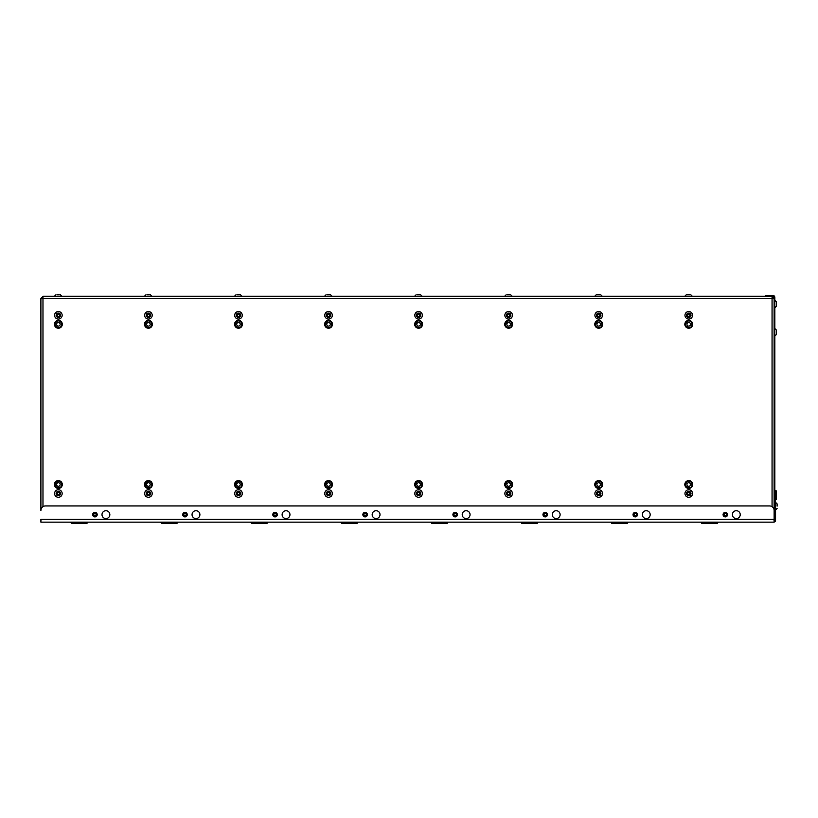 <?xml version="1.0" encoding="UTF-8"?>
<svg xmlns="http://www.w3.org/2000/svg" width="818" height="818" viewBox="0 0 818 818"><rect width="100%" height="100%" fill="white"/><g stroke="black" fill="none" stroke-linecap="round" stroke-linejoin="round"><path stroke-width="1.23" d="M768.542 296.116L765.842 296.116L765.842 295.4L772.775 296.116A1.35 1.35 0 0 1 774.125 297.466L774.125 519.358L40.9 519.358L40.9 522.15L774.125 522.15L774.125 510.442A4.499 4.499 0 0 0 769.626 505.943L45.399 505.943A4.499 4.499 0 0 0 40.9 510.442L40.9 298.795L42.976 298.365L42.976 506.659M773.409 298.56L772.059 297.016M42.976 297.016L41.616 298.56M773.409 298.365L774.125 298.365L772.059 296.3L42.976 296.3L40.9 298.365L40.9 310.237M772.059 296.3L772.059 298.365L774.125 298.795M40.9 298.365L41.616 298.365M602.621 324.306A3.916 3.916 0 0 1 596.741 327.691A3.916 3.916 0 0 1 596.741 320.912A3.916 3.916 0 0 1 602.621 324.306M602.621 484.512A3.916 3.916 0 0 1 596.741 487.906A3.916 3.916 0 0 1 596.741 481.117A3.916 3.916 0 0 1 602.621 484.512M512.559 324.306A3.916 3.916 0 0 1 506.69 327.691A3.916 3.916 0 0 1 506.69 320.912A3.916 3.916 0 0 1 512.559 324.306M512.559 484.512A3.916 3.916 0 0 1 506.69 487.906A3.916 3.916 0 0 1 506.69 481.117A3.916 3.916 0 0 1 512.559 484.512M422.507 324.306A3.916 3.916 0 0 1 416.628 327.691A3.916 3.916 0 0 1 416.628 320.912A3.916 3.916 0 0 1 422.507 324.306M422.507 484.512A3.916 3.916 0 0 1 416.628 487.906A3.916 3.916 0 0 1 416.628 481.117A3.916 3.916 0 0 1 422.507 484.512M332.456 324.306A3.916 3.916 0 0 1 326.576 327.691A3.916 3.916 0 0 1 326.576 320.912A3.916 3.916 0 0 1 332.456 324.306M332.456 484.512A3.916 3.916 0 0 1 326.576 487.906A3.916 3.916 0 0 1 326.576 481.117A3.916 3.916 0 0 1 332.456 484.512M242.394 324.306A3.916 3.916 0 0 1 236.525 327.691A3.916 3.916 0 0 1 236.525 320.912A3.916 3.916 0 0 1 242.394 324.306M242.394 484.512A3.916 3.916 0 0 1 236.525 487.906A3.916 3.916 0 0 1 236.525 481.117A3.916 3.916 0 0 1 242.394 484.512M152.342 324.306A3.916 3.916 0 0 1 146.463 327.691A3.916 3.916 0 0 1 146.463 320.912A3.916 3.916 0 0 1 152.342 324.306M152.342 484.512A3.916 3.916 0 0 1 146.463 487.906A3.916 3.916 0 0 1 146.463 481.117A3.916 3.916 0 0 1 152.342 484.512M62.291 324.306A3.916 3.916 0 0 1 56.411 327.691A3.916 3.916 0 0 1 56.411 320.912A3.916 3.916 0 0 1 62.291 324.306M62.291 484.512A3.916 3.916 0 0 1 56.411 487.906A3.916 3.916 0 0 1 56.411 481.117A3.916 3.916 0 0 1 62.291 484.512M692.672 484.512A3.916 3.916 0 0 1 686.793 487.906A3.916 3.916 0 0 1 686.793 481.117A3.916 3.916 0 0 1 692.672 484.512M692.672 324.306A3.916 3.916 0 0 1 686.793 327.691A3.916 3.916 0 0 1 686.793 320.912A3.916 3.916 0 0 1 692.672 324.306M40.9 520.207L41.8 519.358L40.9 520.258M773.225 519.358L774.125 520.258M42.976 296.3L42.976 298.365L772.059 298.365L772.059 506.659M774.85 491.444A0.808 0.808 0 0 1 775.658 490.636A0.808 0.808 0 0 1 776.466 491.444L776.466 499.645L775.75 499.645L775.566 491.444L775.566 521.25L774.85 521.25L774.85 297.466A2.076 2.076 0 0 0 772.775 295.4L768.542 295.4M774.85 521.25L774.125 521.25A1.35 1.35 0 0 0 774.176 521.25M718.081 522.15L717.458 523.234L701.66 523.234L701.036 522.15M689.901 493.52A1.145 1.145 0 0 0 688.183 492.518A1.145 1.145 0 0 0 688.183 494.512A1.145 1.145 0 0 0 689.901 493.52M688.756 497.303A3.783 3.783 0 0 1 685.484 491.628A3.783 3.783 0 0 1 692.028 491.628A3.783 3.783 0 0 1 688.756 497.303M689.901 315.298A1.145 1.145 0 0 0 688.183 314.306A1.145 1.145 0 0 0 688.183 316.29A1.145 1.145 0 0 0 689.901 315.298M688.756 319.081A3.783 3.783 0 0 1 685.484 313.406A3.783 3.783 0 0 1 692.028 313.406A3.783 3.783 0 0 1 688.756 319.081M628.019 522.15L627.396 523.234L611.608 523.234L610.985 522.15M689.676 294.766L686.282 294.766L689.676 294.766M777.1 506.137L777.1 503.878L777.1 506.137M776.384 333.468L776.384 331.167M776.384 334.572L774.85 336.096L776.384 334.572M776.384 305.278L776.384 302.987M776.384 306.382L774.85 307.916L776.384 306.382M726.476 514.634A1.145 1.145 0 0 0 724.748 513.643A1.145 1.145 0 0 0 724.748 515.626A1.145 1.145 0 0 0 726.476 514.634M599.625 294.766L596.22 294.766L599.625 294.766M646.251 518.551A3.916 3.916 0 0 0 649.645 512.671A3.916 3.916 0 0 0 642.856 512.671A3.916 3.916 0 0 0 646.251 518.551M556.199 518.551A3.916 3.916 0 0 0 559.584 512.671A3.916 3.916 0 0 0 552.804 512.671A3.916 3.916 0 0 0 556.199 518.551M466.137 518.551A3.916 3.916 0 0 0 469.532 512.671A3.916 3.916 0 0 0 462.743 512.671A3.916 3.916 0 0 0 466.137 518.551M376.086 518.551A3.916 3.916 0 0 0 379.48 512.671A3.916 3.916 0 0 0 372.691 512.671A3.916 3.916 0 0 0 376.086 518.551M286.034 518.551A3.916 3.916 0 0 0 289.419 512.671A3.916 3.916 0 0 0 282.639 512.671A3.916 3.916 0 0 0 286.034 518.551M195.972 518.551A3.916 3.916 0 0 0 199.367 512.671A3.916 3.916 0 0 0 192.578 512.671A3.916 3.916 0 0 0 195.972 518.551M105.921 518.551A3.916 3.916 0 0 0 109.315 512.671A3.916 3.916 0 0 0 102.526 512.671A3.916 3.916 0 0 0 105.921 518.551M736.302 518.551A3.916 3.916 0 0 0 739.697 512.671A3.916 3.916 0 0 0 732.908 512.671A3.916 3.916 0 0 0 736.302 518.551M599.85 315.298A1.145 1.145 0 0 0 598.132 314.306A1.145 1.145 0 0 0 598.132 316.29A1.145 1.145 0 0 0 599.85 315.298M598.704 319.081A3.783 3.783 0 0 1 595.422 313.406A3.783 3.783 0 0 1 601.976 313.406A3.783 3.783 0 0 1 598.704 319.081M599.85 493.52A1.145 1.145 0 0 0 598.132 492.518A1.145 1.145 0 0 0 598.132 494.512A1.145 1.145 0 0 0 599.85 493.52M598.704 497.303A3.783 3.783 0 0 1 595.422 491.628A3.783 3.783 0 0 1 601.976 491.628A3.783 3.783 0 0 1 598.704 497.303M774.125 522.058A2.076 2.076 0 0 0 775.208 521.25M636.424 514.634A1.145 1.145 0 0 0 634.696 513.643A1.145 1.145 0 0 0 634.696 515.626A1.145 1.145 0 0 0 636.424 514.634M537.968 522.15L537.344 523.234L521.557 523.234L520.933 522.15M509.573 294.766L507.272 294.766M509.798 315.298A1.145 1.145 0 0 0 508.07 314.306A1.145 1.145 0 0 0 508.07 316.29A1.145 1.145 0 0 0 509.798 315.298M508.643 319.081A3.783 3.783 0 0 1 505.371 313.406A3.783 3.783 0 0 1 511.925 313.406A3.783 3.783 0 0 1 508.643 319.081M509.798 493.52A1.145 1.145 0 0 0 508.07 492.518A1.145 1.145 0 0 0 508.07 494.512A1.145 1.145 0 0 0 509.798 493.52M508.643 497.303A3.783 3.783 0 0 1 505.371 491.628A3.783 3.783 0 0 1 511.925 491.628A3.783 3.783 0 0 1 508.643 497.303M546.363 514.634A1.145 1.145 0 0 0 544.645 513.643A1.145 1.145 0 0 0 544.645 515.626A1.145 1.145 0 0 0 546.363 514.634M447.916 522.15L447.293 523.234L431.495 523.234L430.871 522.15M419.511 294.766L417.221 294.766M419.736 315.298A1.145 1.145 0 0 0 418.018 314.306A1.145 1.145 0 0 0 418.018 316.29A1.145 1.145 0 0 0 419.736 315.298M418.591 319.081A3.783 3.783 0 0 1 415.319 313.406A3.783 3.783 0 0 1 421.863 313.406A3.783 3.783 0 0 1 418.591 319.081M419.736 493.52A1.145 1.145 0 0 0 418.018 492.518A1.145 1.145 0 0 0 418.018 494.512A1.145 1.145 0 0 0 419.736 493.52M418.591 497.303A3.783 3.783 0 0 1 415.319 491.628A3.783 3.783 0 0 1 421.863 491.628A3.783 3.783 0 0 1 418.591 497.303M456.311 514.634A1.145 1.145 0 0 0 454.583 513.643A1.145 1.145 0 0 0 454.583 515.626A1.145 1.145 0 0 0 456.311 514.634M357.855 522.15L357.231 523.234L341.443 523.234L340.82 522.15M329.46 294.766L327.159 294.766M329.685 315.298A1.145 1.145 0 0 0 327.957 314.306A1.145 1.145 0 0 0 327.957 316.29A1.145 1.145 0 0 0 329.685 315.298M328.539 319.081A3.783 3.783 0 0 1 325.257 313.406A3.783 3.783 0 0 1 331.811 313.406A3.783 3.783 0 0 1 328.539 319.081M329.685 493.52A1.145 1.145 0 0 0 327.957 492.518A1.145 1.145 0 0 0 327.957 494.512A1.145 1.145 0 0 0 329.685 493.52M328.539 497.303A3.783 3.783 0 0 1 325.257 491.628A3.783 3.783 0 0 1 331.811 491.628A3.783 3.783 0 0 1 328.539 497.303M366.249 514.634A1.145 1.145 0 0 0 364.531 513.643A1.145 1.145 0 0 0 364.531 515.626A1.145 1.145 0 0 0 366.249 514.634M267.803 522.15L267.179 523.234L251.392 523.234L250.768 522.15M239.408 294.766L237.108 294.766M239.633 315.298A1.145 1.145 0 0 0 237.905 314.306A1.145 1.145 0 0 0 237.905 316.29A1.145 1.145 0 0 0 239.633 315.298M238.478 319.081A3.783 3.783 0 0 1 235.206 313.406A3.783 3.783 0 0 1 241.76 313.406A3.783 3.783 0 0 1 238.478 319.081M239.633 493.52A1.145 1.145 0 0 0 237.905 492.518A1.145 1.145 0 0 0 237.905 494.512A1.145 1.145 0 0 0 239.633 493.52M238.478 497.303A3.783 3.783 0 0 1 235.206 491.628A3.783 3.783 0 0 1 241.76 491.628A3.783 3.783 0 0 1 238.478 497.303M276.198 514.634A1.145 1.145 0 0 0 274.48 513.643A1.145 1.145 0 0 0 274.48 515.626A1.145 1.145 0 0 0 276.198 514.634M177.751 522.15L177.128 523.234L161.33 523.234L160.706 522.15M149.346 294.766L147.056 294.766M149.571 315.298A1.145 1.145 0 0 0 147.853 314.306A1.145 1.145 0 0 0 147.853 316.29A1.145 1.145 0 0 0 149.571 315.298M148.426 319.081A3.783 3.783 0 0 1 145.154 313.406A3.783 3.783 0 0 1 151.698 313.406A3.783 3.783 0 0 1 148.426 319.081M149.571 493.52A1.145 1.145 0 0 0 147.853 492.518A1.145 1.145 0 0 0 147.853 494.512A1.145 1.145 0 0 0 149.571 493.52M148.426 497.303A3.783 3.783 0 0 1 145.154 491.628A3.783 3.783 0 0 1 151.698 491.628A3.783 3.783 0 0 1 148.426 497.303M186.146 514.634A1.145 1.145 0 0 0 184.418 513.643A1.145 1.145 0 0 0 184.418 515.626A1.145 1.145 0 0 0 186.146 514.634M87.69 522.15L87.066 523.234L71.278 523.234L70.655 522.15M59.295 294.766L56.994 294.766M59.52 315.298A1.145 1.145 0 0 0 57.792 314.306A1.145 1.145 0 0 0 57.792 316.29A1.145 1.145 0 0 0 59.52 315.298M58.375 319.081A3.783 3.783 0 0 1 55.092 313.406A3.783 3.783 0 0 1 61.647 313.406A3.783 3.783 0 0 1 58.375 319.081M59.52 493.52A1.145 1.145 0 0 0 57.792 492.518A1.145 1.145 0 0 0 57.792 494.512A1.145 1.145 0 0 0 59.52 493.52M58.375 497.303A3.783 3.783 0 0 1 55.092 491.628A3.783 3.783 0 0 1 61.647 491.628A3.783 3.783 0 0 1 58.375 497.303M96.084 514.634A1.145 1.145 0 0 0 94.367 513.643A1.145 1.145 0 0 0 94.367 515.626A1.145 1.145 0 0 0 96.084 514.634M775.566 519.9L774.125 519.9M688.756 495.769A2.25 2.25 0 0 1 686.803 492.395A2.25 2.25 0 0 1 690.709 492.395A2.25 2.25 0 0 1 688.756 495.769M688.756 317.548A2.25 2.25 0 0 1 686.803 314.173A2.25 2.25 0 0 1 690.709 314.173A2.25 2.25 0 0 1 688.756 317.548M688.756 326.106A1.8 1.8 0 0 0 690.32 323.407A1.8 1.8 0 0 0 687.192 323.407A1.8 1.8 0 0 0 688.756 326.106M688.756 486.311A1.8 1.8 0 0 0 690.32 483.612A1.8 1.8 0 0 0 687.192 483.612A1.8 1.8 0 0 0 688.756 486.311M725.331 516.884A2.25 2.25 0 0 1 723.378 513.51A2.25 2.25 0 0 1 727.274 513.51A2.25 2.25 0 0 1 725.331 516.884M598.704 317.548A2.25 2.25 0 0 1 596.751 314.173A2.25 2.25 0 0 1 600.647 314.173A2.25 2.25 0 0 1 598.704 317.548M598.704 495.769A2.25 2.25 0 0 1 596.751 492.395A2.25 2.25 0 0 1 600.647 492.395A2.25 2.25 0 0 1 598.704 495.769M775.75 496.035L776.466 496.035M598.704 326.106A1.8 1.8 0 0 0 600.259 323.407A1.8 1.8 0 0 0 597.14 323.407A1.8 1.8 0 0 0 598.704 326.106M598.704 486.311A1.8 1.8 0 0 0 600.259 483.612A1.8 1.8 0 0 0 597.14 483.612A1.8 1.8 0 0 0 598.704 486.311M635.269 516.884A2.25 2.25 0 0 1 633.326 513.51A2.25 2.25 0 0 1 637.222 513.51A2.25 2.25 0 0 1 635.269 516.884M508.643 317.548A2.25 2.25 0 0 1 506.7 314.173A2.25 2.25 0 0 1 510.596 314.173A2.25 2.25 0 0 1 508.643 317.548M508.643 495.769A2.25 2.25 0 0 1 506.7 492.395A2.25 2.25 0 0 1 510.596 492.395A2.25 2.25 0 0 1 508.643 495.769M508.643 326.106A1.8 1.8 0 0 0 510.207 323.407A1.8 1.8 0 0 0 507.088 323.407A1.8 1.8 0 0 0 508.643 326.106M508.643 486.311A1.8 1.8 0 0 0 510.207 483.612A1.8 1.8 0 0 0 507.088 483.612A1.8 1.8 0 0 0 508.643 486.311M545.217 516.884A2.25 2.25 0 0 1 543.264 513.51A2.25 2.25 0 0 1 547.17 513.51A2.25 2.25 0 0 1 545.217 516.884M418.591 317.548A2.25 2.25 0 0 1 416.638 314.173A2.25 2.25 0 0 1 420.544 314.173A2.25 2.25 0 0 1 418.591 317.548M418.591 495.769A2.25 2.25 0 0 1 416.638 492.395A2.25 2.25 0 0 1 420.544 492.395A2.25 2.25 0 0 1 418.591 495.769M418.591 326.106A1.8 1.8 0 0 0 420.155 323.407A1.8 1.8 0 0 0 417.027 323.407A1.8 1.8 0 0 0 418.591 326.106M418.591 486.311A1.8 1.8 0 0 0 420.155 483.612A1.8 1.8 0 0 0 417.027 483.612A1.8 1.8 0 0 0 418.591 486.311M455.166 516.884A2.25 2.25 0 0 1 453.213 513.51A2.25 2.25 0 0 1 457.109 513.51A2.25 2.25 0 0 1 455.166 516.884M328.539 317.548A2.25 2.25 0 0 1 326.586 314.173A2.25 2.25 0 0 1 330.482 314.173A2.25 2.25 0 0 1 328.539 317.548M328.539 495.769A2.25 2.25 0 0 1 326.586 492.395A2.25 2.25 0 0 1 330.482 492.395A2.25 2.25 0 0 1 328.539 495.769M328.539 326.106A1.8 1.8 0 0 0 330.094 323.407A1.8 1.8 0 0 0 326.975 323.407A1.8 1.8 0 0 0 328.539 326.106M328.539 486.311A1.8 1.8 0 0 0 330.094 483.612A1.8 1.8 0 0 0 326.975 483.612A1.8 1.8 0 0 0 328.539 486.311M365.104 516.884A2.25 2.25 0 0 1 363.161 513.51A2.25 2.25 0 0 1 367.057 513.51A2.25 2.25 0 0 1 365.104 516.884M238.478 317.548A2.25 2.25 0 0 1 236.535 314.173A2.25 2.25 0 0 1 240.431 314.173A2.25 2.25 0 0 1 238.478 317.548M238.478 495.769A2.25 2.25 0 0 1 236.535 492.395A2.25 2.25 0 0 1 240.431 492.395A2.25 2.25 0 0 1 238.478 495.769M238.478 326.106A1.8 1.8 0 0 0 240.042 323.407A1.8 1.8 0 0 0 236.923 323.407A1.8 1.8 0 0 0 238.478 326.106M238.478 486.311A1.8 1.8 0 0 0 240.042 483.612A1.8 1.8 0 0 0 236.923 483.612A1.8 1.8 0 0 0 238.478 486.311M275.053 516.884A2.25 2.25 0 0 1 273.1 513.51A2.25 2.25 0 0 1 277.005 513.51A2.25 2.25 0 0 1 275.053 516.884M148.426 317.548A2.25 2.25 0 0 1 146.473 314.173A2.25 2.25 0 0 1 150.379 314.173A2.25 2.25 0 0 1 148.426 317.548M148.426 495.769A2.25 2.25 0 0 1 146.473 492.395A2.25 2.25 0 0 1 150.379 492.395A2.25 2.25 0 0 1 148.426 495.769M148.426 326.106A1.8 1.8 0 0 0 149.991 323.407A1.8 1.8 0 0 0 146.862 323.407A1.8 1.8 0 0 0 148.426 326.106M148.426 486.311A1.8 1.8 0 0 0 149.991 483.612A1.8 1.8 0 0 0 146.862 483.612A1.8 1.8 0 0 0 148.426 486.311M185.001 516.884A2.25 2.25 0 0 1 183.048 513.51A2.25 2.25 0 0 1 186.944 513.51A2.25 2.25 0 0 1 185.001 516.884M58.375 317.548A2.25 2.25 0 0 1 56.422 314.173A2.25 2.25 0 0 1 60.317 314.173A2.25 2.25 0 0 1 58.375 317.548M58.375 495.769A2.25 2.25 0 0 1 56.422 492.395A2.25 2.25 0 0 1 60.317 492.395A2.25 2.25 0 0 1 58.375 495.769M58.375 326.106A1.8 1.8 0 0 0 59.929 323.407A1.8 1.8 0 0 0 56.81 323.407A1.8 1.8 0 0 0 58.375 326.106M58.375 486.311A1.8 1.8 0 0 0 59.929 483.612A1.8 1.8 0 0 0 56.81 483.612A1.8 1.8 0 0 0 58.375 486.311M94.939 516.884A2.25 2.25 0 0 1 92.986 513.51A2.25 2.25 0 0 1 96.892 513.51A2.25 2.25 0 0 1 94.939 516.884M692.314 296.3L690.781 294.766M684.748 296.3L686.282 294.766M688.756 327.64C693.92 327.711 692.325 319.092 687.437 321.249C684.492 324.081 684.932 326.208 688.756 327.64M688.756 487.845C694.042 488.049 692.13 479.021 687.243 481.546C684.523 484.42 685.034 486.516 688.756 487.845M775.566 502.344L777.1 503.878L775.566 502.344M775.566 509.911L777.1 508.377L775.566 509.911M774.85 328.539L776.384 330.063L774.85 328.539M774.85 300.349L776.384 301.883L774.85 300.349M602.263 296.3L600.729 294.766M594.696 296.3L596.22 294.766M598.704 327.64C604.185 327.691 601.874 318.693 597.099 321.382C594.543 324.449 595.075 326.535 598.704 327.64M598.704 487.845C604.185 487.896 601.874 478.898 597.099 481.587C594.543 484.665 595.075 486.751 598.704 487.845M512.201 296.3L510.667 294.766M504.634 296.3L506.168 294.766M508.643 327.64C514.133 327.691 511.823 318.693 507.037 321.382C504.491 324.449 505.023 326.535 508.643 327.64M508.643 487.845C514.133 487.896 511.823 478.898 507.037 481.587C504.491 484.665 505.023 486.751 508.643 487.845M422.149 296.3L420.616 294.766M414.583 296.3L416.117 294.766M418.591 327.64C424.072 327.691 421.761 318.693 416.986 321.382C414.429 324.449 414.971 326.535 418.591 327.64M418.591 487.845C424.072 487.896 421.761 478.898 416.986 481.587C414.429 484.665 414.971 486.751 418.591 487.845M332.098 296.3L330.564 294.766M324.531 296.3L326.055 294.766M328.539 327.64C334.02 327.691 331.709 318.693 326.934 321.382C324.378 324.449 324.91 326.535 328.539 327.64M328.539 487.845C334.02 487.896 331.709 478.898 326.934 481.587C324.378 484.665 324.91 486.751 328.539 487.845M242.036 296.3L240.502 294.766M234.469 296.3L236.003 294.766M238.478 327.64C243.968 327.691 241.647 318.693 236.872 321.382C234.326 324.449 234.858 326.535 238.478 327.64M238.478 487.845C243.968 487.896 241.647 478.898 236.872 481.587C234.326 484.665 234.858 486.751 238.478 487.845M151.984 296.3L150.451 294.766M144.418 296.3L145.952 294.766M148.426 327.64C153.907 327.691 151.596 318.693 146.821 321.382C144.265 324.449 144.806 326.535 148.426 327.64M148.426 487.845C153.907 487.896 151.596 478.898 146.821 481.587C144.265 484.665 144.806 486.751 148.426 487.845M61.933 296.3L60.399 294.766M54.366 296.3L55.89 294.766M58.375 327.64C63.855 327.691 61.544 318.693 56.769 321.382C54.213 324.449 54.745 326.535 58.375 327.64M58.375 487.845C63.855 487.896 61.544 478.898 56.769 481.587C54.213 484.665 54.745 486.751 58.375 487.845"/></g></svg>
